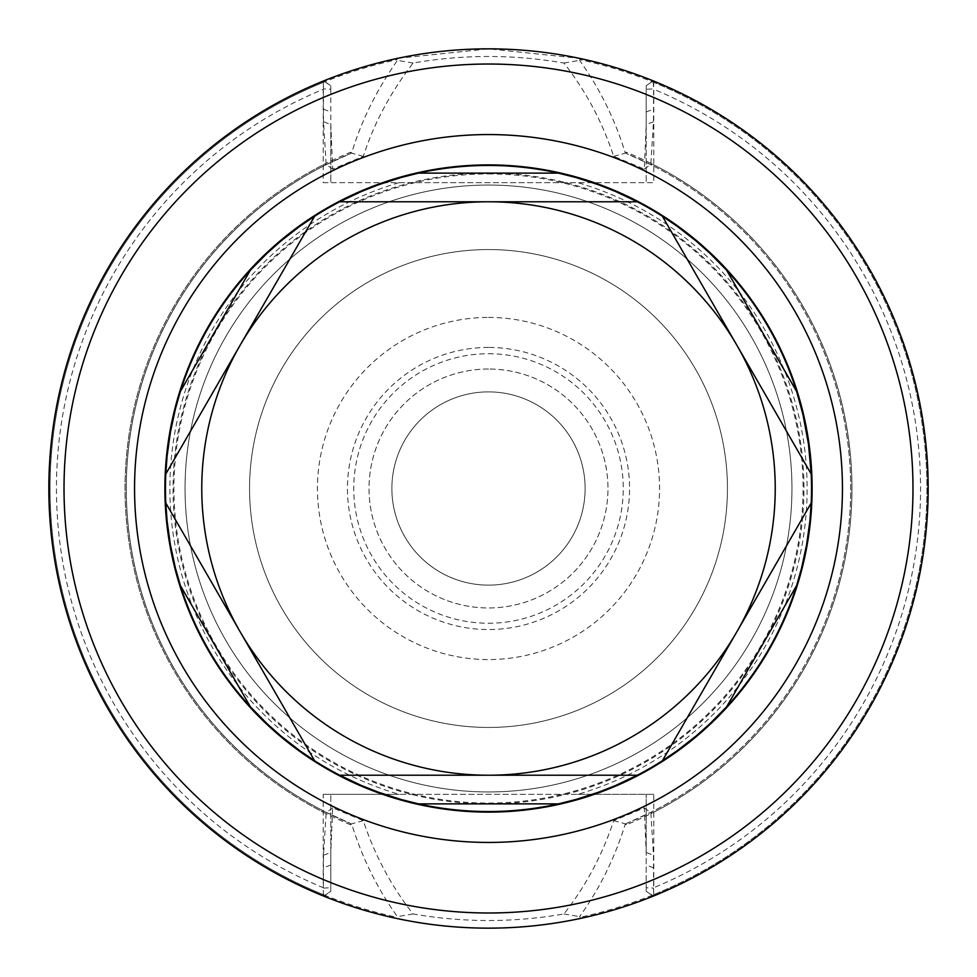<?xml version="1.0" encoding="UTF-8"?>
<svg xmlns="http://www.w3.org/2000/svg" width="977" height="977" viewBox="0 0 977 977"><rect width="100%" height="100%" fill="white"/><g stroke="black" fill="none" stroke-linecap="round" stroke-linejoin="round"><path stroke-width="0.73" stroke-dasharray="4.88 3.66" d="M488.5 164.905A323.595 323.595 0 0 1 768.752 650.303A323.595 323.595 0 0 1 208.248 650.303A323.595 323.595 0 0 1 488.5 164.905M488.5 249.562A238.938 238.938 0 0 1 695.429 607.975A238.938 238.938 0 0 1 281.571 607.975A238.938 238.938 0 0 1 488.5 249.562A238.938 238.938 0 0 1 695.429 607.975A238.938 238.938 0 0 1 281.571 607.975A238.938 238.938 0 0 1 488.5 249.562M662.406 216.259L811.215 474.016M339.691 201.775L637.309 201.775M165.785 474.016L314.594 216.259M811.215 502.984L662.406 760.741M637.309 775.225L339.691 775.225M314.594 760.741L165.785 502.984M488.5 369.025A119.475 119.475 0 0 0 385.036 548.231A119.475 119.475 0 0 0 591.964 548.231A119.475 119.475 0 0 0 488.5 369.025A119.475 119.475 0 0 1 591.964 548.231A119.475 119.475 0 0 1 385.036 548.231A119.475 119.475 0 0 1 488.5 369.025M488.5 353.735A134.765 134.765 0 0 1 605.203 555.876A134.765 134.765 0 0 1 371.797 555.876A134.765 134.765 0 0 1 488.5 353.735M488.5 185.044A303.456 303.456 0 0 0 212.534 614.68A303.456 303.456 0 0 0 718.022 687.002A303.456 303.456 0 0 0 488.5 185.044A303.456 303.456 0 0 1 751.301 640.228A303.456 303.456 0 0 1 225.699 640.228A303.456 303.456 0 0 1 488.5 185.044M399.153 182.662L577.847 182.662A318.624 318.624 0 0 1 577.847 794.338L399.153 794.338A318.624 318.624 0 0 1 399.153 182.662L323.216 182.662L323.216 89.31A432.054 432.054 0 0 0 323.216 887.69L323.216 794.338L399.153 794.338M577.847 794.338L653.784 794.338L653.784 887.69A432.054 432.054 0 0 0 653.784 89.31L653.784 182.662L577.847 182.662M488.5 165.455A323.045 323.045 0 0 1 768.264 650.023A323.045 323.045 0 0 1 208.736 650.023A323.045 323.045 0 0 1 488.5 165.455M488.5 585.113A96.613 96.613 0 0 1 391.887 488.5A96.613 96.613 0 0 1 488.5 391.887A96.613 96.613 0 0 1 585.113 488.5A96.613 96.613 0 0 1 488.5 585.113M488.5 391.887A96.613 96.613 0 0 1 572.18 536.813A96.613 96.613 0 0 1 404.82 536.813A96.613 96.613 0 0 1 488.5 391.887M323.9 80.993L323.741 80.896A439.65 439.65 0 0 0 323.741 896.104L323.35 894.639A438.429 438.429 0 0 1 323.35 82.361L323.9 80.993L330.8 85.695L323.472 81.006A439.65 439.65 0 0 0 323.472 895.994L323.216 887.69M323.485 888.093L330.8 887.763L330.8 891.305L323.472 895.994M323.35 82.361L323.509 121.771L326.098 163.354A363.444 363.444 0 0 0 326.098 813.646L325.256 811.863A362.235 362.235 0 0 1 325.256 165.137L326.098 163.354M653.1 80.993L646.2 85.695L653.259 80.896L653.65 82.361A438.429 438.429 0 0 1 653.65 894.639L653.259 896.104A439.65 439.65 0 0 0 653.259 80.896L653.515 88.907L646.2 89.237L646.2 85.695L646.2 124.506L644.319 169.106L613.678 156.357C602.467 122.174 585.895 91.069 563.937 63.053C513.646 54.297 463.354 54.297 413.063 63.053C390.336 92.705 373.751 123.81 363.322 156.357L332.681 169.106L330.8 124.506L330.8 85.695L330.8 89.237L323.485 88.907L323.472 81.006M332.681 169.106L326.403 164.563L325.256 165.137M325.256 811.863L350.694 823.501L350.621 824.783L351.696 823.904C361.881 857.33 377.11 888.252 397.407 916.658L396.76 917.232L397.724 918.673A439.65 439.65 0 0 1 397.724 58.327L396.76 59.768A438.429 438.429 0 0 0 396.76 917.232M326.403 164.563L350.694 153.499A362.235 362.235 0 0 0 350.694 823.489A362.235 362.235 0 0 1 350.694 153.511L350.621 152.217L351.696 153.096C360.965 121.649 376.206 90.739 397.407 60.342L396.76 59.768M397.724 58.327L488.5 48.85L579.276 58.327A439.65 439.65 0 0 1 579.276 918.673L580.24 917.232A438.429 438.429 0 0 0 580.24 59.768L579.276 58.327M580.24 59.768L579.593 60.342C599.89 88.748 615.119 119.67 625.304 153.096L626.367 152.217A363.444 363.444 0 0 1 626.379 824.783L626.306 823.489A362.235 362.235 0 0 0 626.306 153.511L626.379 152.217M563.937 63.053L579.593 60.342M413.063 63.053L397.407 60.342M626.367 824.783L625.304 823.904C615.046 857.44 599.817 888.362 579.593 916.658L580.24 917.232M651.744 811.863L650.902 813.646A363.444 363.444 0 0 0 650.902 163.354L651.744 165.137A362.235 362.235 0 0 1 651.744 811.863L626.306 823.501M651.744 165.137L626.306 153.499M653.65 894.639L653.491 855.229L650.902 813.646M650.902 163.354L653.491 121.771L653.65 82.361M330.8 89.237L330.8 182.662L653.784 182.662M653.491 121.771L646.2 124.506L646.2 182.662L646.2 89.237M644.319 169.106L650.597 164.563M613.678 156.357L625.329 153.181M363.322 156.357L351.671 153.181M323.216 182.662L330.8 182.662L330.8 124.506L323.509 121.771M579.276 918.673C518.775 931.142 458.262 931.142 397.724 918.673M326.098 813.646L323.509 855.229L323.35 894.639M323.9 896.007L330.8 891.305L330.8 852.494L332.681 807.894L363.322 820.643C374.533 854.826 391.105 885.931 413.063 913.947C463.354 922.703 513.646 922.703 563.937 913.947C585.809 886.054 602.382 854.948 613.678 820.643L644.319 807.894L646.2 852.494L646.2 891.305L653.1 896.007M646.2 887.763L646.2 891.305L653.528 895.994L653.515 888.093L646.2 887.763L646.2 794.338L646.2 852.494L653.491 855.229M653.784 794.338L323.216 794.338M323.509 855.229L330.8 852.494L330.8 794.338L330.8 887.763M332.681 807.894L326.403 812.437M363.322 820.643L351.671 823.819M413.063 913.947L397.407 916.658M563.937 913.947L579.593 916.658M613.678 820.643L625.329 823.819M644.319 807.894L650.597 812.437M653.528 81.006A439.65 439.65 0 0 1 653.528 895.994M488.5 173.93A314.57 314.57 0 0 1 760.924 645.785A314.57 314.57 0 0 1 216.076 645.785A314.57 314.57 0 0 1 488.5 173.93M488.5 347.446A141.054 141.054 0 0 0 366.351 559.027A141.054 141.054 0 0 0 610.649 559.027A141.054 141.054 0 0 0 488.5 347.446M488.5 173.039A315.461 315.461 0 0 0 215.306 646.224A315.461 315.461 0 0 0 761.694 646.224A315.461 315.461 0 0 0 488.5 173.039M488.5 317.427A171.073 171.073 0 0 1 636.65 574.036A171.073 171.073 0 0 1 340.35 574.036A171.073 171.073 0 0 1 488.5 317.427M323.363 109.106L330.8 111.976M350.621 824.783A363.444 363.444 0 0 1 350.621 152.217M646.2 111.976L653.637 109.106M653.637 867.894L646.2 865.024M330.8 865.024L323.363 867.894"/><path stroke-width="1.47" d="M488.5 164.905A323.595 323.595 0 0 0 208.248 650.303A323.595 323.595 0 0 0 768.752 650.303A323.595 323.595 0 0 0 488.5 164.905M558.49 173.124L418.51 173.124A323.045 323.045 0 0 1 558.49 173.124L575.966 177.521L598.84 184.885L615.595 191.504L637.309 201.775L488.5 201.775A286.725 286.725 0 0 1 736.817 345.137L811.215 474.016L808.48 444.108L802.972 414.59L796.609 391.423L726.632 270.202L709.742 253.104L696.271 241.136L677.317 226.383L662.406 216.259L736.817 345.137A286.725 286.725 0 0 1 736.817 631.863L811.215 502.984L809.909 520.961L806.611 544.751L801.543 568.248L796.609 585.577A323.045 323.045 0 0 1 726.632 706.798L796.609 585.577M726.632 270.202A323.045 323.045 0 0 1 796.609 391.423M418.51 173.124L401.034 177.521L378.16 184.885L361.405 191.504L339.691 201.775L488.5 201.775A286.725 286.725 0 0 0 240.183 345.137L165.785 474.016L167.091 456.039L170.389 432.249L175.457 408.752L180.391 391.423A323.045 323.045 0 0 1 250.368 270.202L180.391 391.423M180.391 585.577L250.368 706.798A323.045 323.045 0 0 1 180.391 585.577L175.457 568.248L170.389 544.751L167.091 520.961L165.785 502.984L240.183 631.863A286.725 286.725 0 0 1 240.183 345.137L314.594 216.259L299.683 226.383L280.729 241.136L267.258 253.104L250.368 270.202M418.51 803.876L558.49 803.876A323.045 323.045 0 0 1 418.51 803.876L401.034 799.479L378.16 792.115L361.405 785.496L339.691 775.225L488.5 775.225A286.725 286.725 0 0 0 736.817 631.863L662.406 760.741L677.317 750.617L696.271 735.864L709.742 723.896L726.632 706.798M558.49 803.876L575.966 799.479L598.84 792.115L615.595 785.496L637.309 775.225L488.5 775.225A286.725 286.725 0 0 1 240.183 631.863L314.594 760.741L299.683 750.617L280.729 735.864L267.258 723.896L250.368 706.798M637.309 201.775A323.045 323.045 0 0 1 662.406 216.259M811.215 474.016A323.045 323.045 0 0 1 811.215 502.984M662.406 760.741A323.045 323.045 0 0 1 637.309 775.225M339.691 775.225A323.045 323.045 0 0 1 314.594 760.741M165.785 502.984A323.045 323.045 0 0 1 165.785 474.016M314.594 216.259A323.045 323.045 0 0 1 339.691 201.775M488.5 134.557A353.943 353.943 0 0 0 181.978 665.471A353.943 353.943 0 0 0 795.022 665.471A353.943 353.943 0 0 0 488.5 134.557M488.5 48.85A439.65 439.65 0 0 0 107.751 708.325A439.65 439.65 0 0 0 869.249 708.325A439.65 439.65 0 0 0 488.5 48.85A439.65 439.65 0 0 0 107.751 708.325A439.65 439.65 0 0 0 869.249 708.325A439.65 439.65 0 0 0 488.5 48.85M488.5 64.03A424.47 424.47 0 0 1 856.108 700.741A424.47 424.47 0 0 1 120.892 700.741A424.47 424.47 0 0 1 488.5 64.03"/></g></svg>
